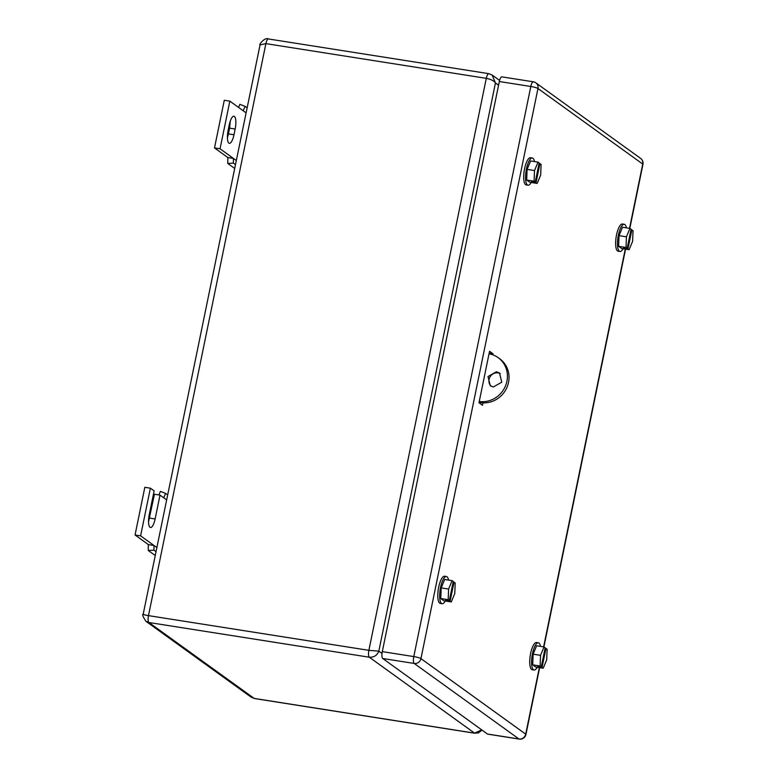 <?xml version="1.0" encoding="UTF-8"?>
<svg xmlns="http://www.w3.org/2000/svg" width="778" height="778" viewBox="0 0 778 778"><rect width="100%" height="100%" fill="white"/><g stroke="black" fill="none" stroke-linecap="round" stroke-linejoin="round"><path stroke-width="1.17" d="M499.593 80.416L492.153 75.058L488.808 73.667L492.153 75.058L495.45 82.954C493.991 80.824 490.937 79.278 486.289 78.345L368.879 650.34C368.266 653.86 368.412 656.155 369.307 657.216L474.59 733.139L478.421 732.915L482.039 730.104M498.572 85.21L495.45 82.954L378.818 651.147L368.879 650.34L148.481 615.631C144.115 614.892 142.491 614.377 143.599 614.095M382.017 653.452L378.818 651.147C377.145 655.426 373.975 657.459 369.307 657.216L148.909 622.507L254.202 698.42L474.59 733.139L481.708 729.871M260.056 44.91L265.891 43.626L148.481 615.631A5.903 1.78 -81 0 0 148.909 622.507L145.933 621.301C142.909 616.701 141.995 614.348 143.181 614.26L260.056 44.91C258.568 44.754 265.123 36.829 268.42 38.958L268.42 38.958A5.903 1.78 -81 0 0 265.891 43.626L486.289 78.345C487.096 74.96 488.03 73.443 489.07 73.774M251.109 697.137L254.202 698.42A5.903 1.78 -81 0 0 254.455 698.527L251.109 697.137L145.924 621.291M479.209 401.681L480.483 402.596L479.063 402.382M480.483 402.596A24.585 23.165 -54.2 0 0 506.877 387.58A24.585 23.165 -54.2 0 0 499.758 358.823L498.153 357.666A24.585 23.165 -54.2 0 0 489.031 353.834M500.244 373.615A7.868 7.41 -54.2 0 0 491.132 386.267M479.248 401.497A24.585 23.165 -54.2 0 0 505.35 386.248A24.585 23.165 -54.2 0 0 498.153 357.666M493.32 386.987L490.286 385.742L488.001 376.542L496.452 371.738L499.486 372.983L501.771 382.183L493.32 386.987M156.028 551.67L153.956 550.172L153.966 545.485L148.413 544.61L148.287 545.203L148.277 550.493L155.24 555.511M148.413 544.61L135.051 534.972L144.834 487.31L150.387 488.185L140.604 535.847L156.874 547.576M148.54 521.853L154.452 494.244L160.015 495.119L155.123 518.955A10.814 3.268 -81 0 1 150.494 527.513A10.814 3.268 -81 0 1 149.24 514.715L154.132 490.879L150.387 488.185M153.956 550.172L148.277 550.493M140.604 535.847L135.051 534.972M160.015 495.119L163.75 497.813L165.607 493.417L160.414 491.385L158.907 494.944M165.607 493.417L167.678 494.905M163.75 497.813L166.657 499.904M235.16 129.041L233.983 134.759A10.814 3.268 -81 0 1 229.364 143.327A10.814 3.268 -81 0 1 228.888 143.123A10.814 3.268 -81 0 1 228.1 130.519L229.277 124.801A10.814 3.268 -81 0 1 233.896 116.233A10.814 3.268 -81 0 1 234.373 116.428A10.814 3.268 -81 0 1 235.16 129.041L229.598 128.166L230.298 121.018M246.111 112.859L229.841 101.13L220.057 148.793L233.419 158.43L227.866 157.555L227.73 163.438L234.693 168.456M236.317 160.521L233.419 158.43L233.41 163.117L227.73 163.438M233.983 134.759L228.431 133.884A10.814 3.268 -81 0 1 227.409 137.657M227.866 157.555L214.504 147.917L224.288 100.255L229.841 101.13M228.431 133.884L229.598 128.166M220.057 148.793L214.504 147.917M235.481 164.615L233.41 163.117M243.203 110.758L245.06 106.362L247.132 107.85M245.06 106.362L239.867 104.33L238.564 107.413M489.274 352.658L490.111 354.048A1.964 0.593 -81 0 0 490.198 353.329M480.152 402.547L479.958 403.481L480.152 402.547M492.814 354.846L493.028 353.796L489.556 351.296L478.985 402.771L482.457 405.28L482.963 402.848M490.247 353.358L493.028 353.796M629.528 228.353L642.725 164.051L537.968 88.517A5.903 5.563 125.8 0 0 533.591 81.923A5.903 1.78 99 0 0 533.329 81.816A5.903 1.78 99 0 0 530.81 86.484L499.33 81.525L382.299 651.624L413.789 656.583L530.81 86.484A5.903 0.846 11.6 0 1 537.968 88.517L420.947 658.616L525.704 734.15L539.358 667.612M382.737 658.499L487.485 734.033L518.975 738.993L414.217 663.459A5.903 5.563 -54.2 0 0 420.947 658.616A5.903 0.846 11.6 0 0 413.789 656.583A5.903 1.78 -81 0 0 414.217 663.459L382.737 658.499A5.903 1.78 -81 0 1 382.299 651.624M539.64 667.66L525.928 734.461A5.903 0.846 -168.4 0 0 525.704 734.15A5.903 5.563 -54.2 0 1 518.975 738.993A5.903 1.78 -81 0 0 519.227 739.1L487.738 734.14A5.903 1.78 -81 0 1 487.485 734.033M499.33 81.525A5.903 1.78 -81 0 1 501.849 76.857L533.329 81.816A5.903 5.903 0 0 1 535.867 82.857L640.625 158.391A5.903 5.563 125.8 0 1 642.725 164.051A5.903 0.846 -168.4 0 1 642.949 164.362L629.81 228.392M537.199 667.271A13.771 4.162 -81 0 1 534.068 670.004L532.21 669.712A13.771 4.162 -81 0 1 531.617 669.459A13.771 4.162 -81 0 1 530.421 654.434A13.771 4.162 -81 0 1 536.499 642.511L538.347 642.803A13.771 4.162 -81 0 1 538.95 643.056A13.771 4.162 -81 0 1 540.486 646.372M534.068 670.004A13.771 4.162 -81 0 1 533.465 669.751A13.771 4.162 -81 0 1 532.269 654.726A13.771 4.162 -81 0 1 538.347 642.803M533.125 654.181L540.535 655.348L544.036 646.926L536.625 645.759L533.125 654.181L532.706 664.83L535.799 667.057L543.2 668.214L538.444 666.376M543.2 668.214L546.701 659.802L547.119 649.153L545.086 648.191M540.535 655.348L540.117 665.997L541.264 666.814L537.559 666.231L538.357 666.814M540.117 665.997L532.706 664.83M541.264 666.814L545.174 647.753L544.036 646.926M545.971 648.327L542.062 667.398M445.269 600.986A13.771 4.162 -81 0 1 442.137 603.728L440.29 603.436A13.771 4.162 -81 0 1 439.687 603.174A13.771 4.162 -81 0 1 438.491 588.149A13.771 4.162 -81 0 1 444.569 576.226L446.426 576.517A13.771 4.162 -81 0 1 447.019 576.78A13.771 4.162 -81 0 1 448.556 580.087M442.137 603.728A13.771 4.162 -81 0 1 441.544 603.465A13.771 4.162 -81 0 1 440.348 588.44A13.771 4.162 -81 0 1 446.426 576.517M441.194 587.896L448.605 589.063L452.106 580.641L444.695 579.474L441.194 587.896L440.786 598.545L443.868 600.772L451.279 601.939L446.523 600.091M451.279 601.939L454.78 593.517L455.188 582.868L453.156 581.905M448.605 589.063L448.186 599.712L449.334 600.528L445.629 599.955L446.426 600.528M448.186 599.712L440.786 598.545M449.334 600.528L453.243 581.467L452.106 580.641M454.051 582.041L450.131 601.112M531.18 182.47A13.771 4.162 -81 0 1 528.048 185.213L526.2 184.921A13.771 4.162 -81 0 1 525.597 184.668A13.771 4.162 -81 0 1 524.401 169.643A13.771 4.162 -81 0 1 530.479 157.72L532.337 158.012A13.771 4.162 -81 0 1 532.93 158.265A13.771 4.162 -81 0 1 534.467 161.571M528.048 185.213A13.771 4.162 -81 0 1 527.455 184.96A13.771 4.162 -81 0 1 526.249 169.935A13.771 4.162 -81 0 1 532.337 158.012M527.105 169.38L534.515 170.547L538.016 162.125L530.606 160.958L527.105 169.38L526.687 180.029L529.779 182.256L537.19 183.423L532.424 181.575M537.19 183.423L540.681 175.001L541.099 164.352L539.066 163.39M534.515 170.547L534.097 181.196L535.245 182.023L531.539 181.439L532.337 182.013M534.097 181.196L526.687 180.029M535.245 182.023L539.154 162.952L538.016 162.125M539.961 163.536L536.042 182.597M623.1 248.756A13.771 4.162 -81 0 1 619.978 251.498L618.121 251.206A13.771 4.162 -81 0 1 617.528 250.944A13.771 4.162 -81 0 1 616.332 235.929A13.771 4.162 -81 0 1 622.41 223.996L624.257 224.288A13.771 4.162 -81 0 1 624.86 224.55A13.771 4.162 -81 0 1 626.397 227.857M619.978 251.498A13.771 4.162 -81 0 1 619.376 251.236A13.771 4.162 -81 0 1 618.179 236.211A13.771 4.162 -81 0 1 624.257 224.288M619.035 235.666L626.436 236.833L629.937 228.411L622.536 227.244L619.035 235.666L618.617 246.315L621.7 248.542L629.11 249.709L624.355 247.861M629.11 249.709L632.611 241.287L633.029 230.638L630.997 229.675M626.436 236.833L626.027 247.482L627.165 248.308L623.46 247.725L624.267 248.299M626.027 247.482L618.617 246.315M627.165 248.308L631.084 229.238L629.937 228.411M631.882 229.811L627.972 248.882M155.123 518.955L149.561 518.08M543.618 646.858L625.269 249.096M488.808 73.667L268.42 38.958M474.852 733.246L254.455 698.527M625.551 249.145L543.9 646.907M519.227 739.1A5.903 5.903 0 0 0 525.928 734.461M642.949 164.362A5.903 5.903 0 0 0 640.625 158.391"/></g></svg>
